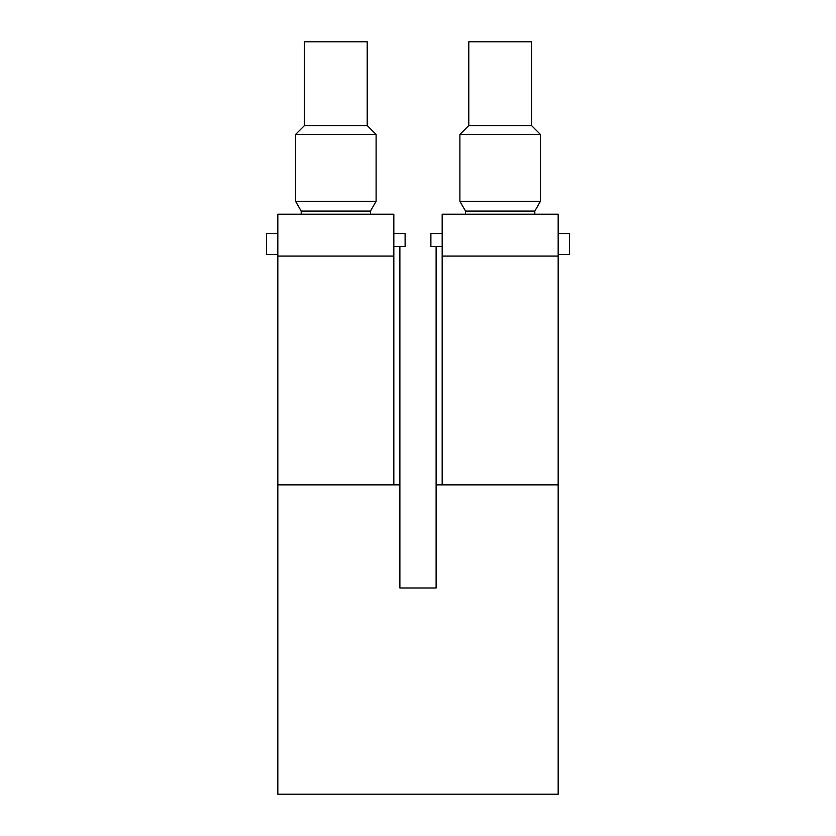<?xml version="1.0" encoding="UTF-8"?>
<svg xmlns="http://www.w3.org/2000/svg" width="836" height="836" viewBox="0 0 836 836"><rect width="100%" height="100%" fill="white"/><g stroke="black" fill="none" stroke-linecap="round" stroke-linejoin="round"><path stroke-width="1.25" d="M399.88 484.859L277.834 484.859L277.834 794.2L558.166 794.2L558.166 484.859L436.12 484.859L436.12 587.98L399.88 587.98L399.88 246.411L393.829 246.411M442.171 246.411L436.12 246.411L436.12 484.859M393.829 233.526L405.115 233.526L405.115 246.411L399.88 246.411M277.834 233.526L266.548 233.526L266.548 254.468L277.834 254.468M558.166 256.077L442.171 256.077L442.171 214.194L558.166 214.194L558.166 484.859M393.829 484.859L393.829 214.194L277.834 214.194L277.834 484.859M442.171 256.077L442.171 484.859M301.19 214.194L301.19 211.069L370.473 211.069L370.473 214.194M301.19 211.069L295.557 201.298L376.106 201.298L370.473 211.069M531.55 125.578L468.787 125.578L468.787 41.8L531.55 41.8L531.55 125.578L540.443 134.471L540.443 201.298L459.894 201.298L459.894 134.471L540.443 134.471M459.894 201.298L465.527 211.069L534.81 211.069L540.443 201.298M558.166 233.526L569.452 233.526L569.452 254.468L558.166 254.468M436.12 246.411L430.885 246.411L430.885 233.526L442.171 233.526M367.213 125.578L304.45 125.578L304.45 41.8L367.213 41.8L367.213 125.578L376.106 134.471L376.106 201.298M304.45 125.578L295.557 134.471L376.106 134.471M393.829 256.077L277.834 256.077M468.787 125.578L459.894 134.471M465.527 211.069L465.527 214.194M534.81 211.069L534.81 214.194M295.557 134.471L295.557 201.298"/></g></svg>
